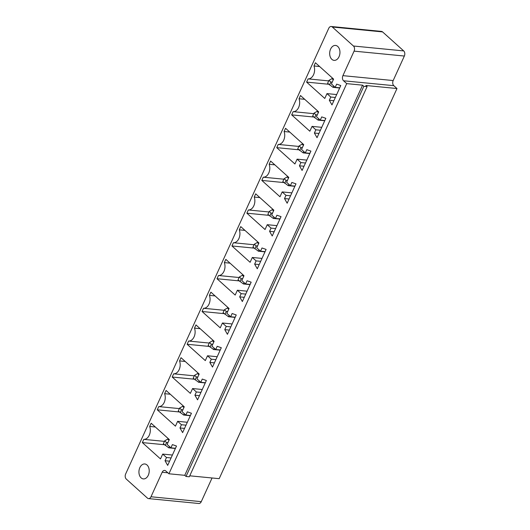 <?xml version="1.0" encoding="UTF-8"?>
<svg xmlns="http://www.w3.org/2000/svg" width="530" height="530" viewBox="0 0 530 530"><rect width="100%" height="100%" fill="white"/><g stroke="black" fill="none" stroke-linecap="round" stroke-linejoin="round"><path stroke-width="0.79" d="M328.732 28.335L125.65 473.966A3.75 2.557 -84.4 0 0 126.292 479.087L147.419 498.087A3.75 2.557 -84.4 0 0 148.519 498.598A3.75 2.557 -84.4 0 0 150.997 496.762L162.167 472.25A3.75 2.557 95.6 0 1 164.644 470.415A3.75 2.557 95.6 0 1 165.751 470.925L168.918 473.774L346.719 83.627L343.553 80.779A3.75 2.557 95.6 0 1 342.91 75.651L354.08 51.138A3.75 2.557 -84.4 0 0 353.437 46.011L332.317 27.01A3.75 2.557 95.6 0 0 331.21 26.5A3.75 2.557 95.6 0 0 328.732 28.335M331.21 26.5L381.481 31.402A3.75 2.557 95.6 0 1 382.58 31.913L332.317 27.01M189.753 475.808L219.188 478.676L396.99 88.53L393.817 85.674A3.75 2.557 95.6 0 1 393.174 80.553L404.35 56.034A3.75 2.557 -84.4 0 0 403.708 50.913L382.58 31.913M148.519 498.598L198.79 503.5A3.75 2.557 -84.4 0 0 201.268 501.665L212.06 477.981M170.918 447.83L172.389 444.604L176.503 446.035L167.679 465.386L165.035 460.736L166.506 457.509L162.703 454.084L160.497 458.927L142.332 442.583L143.802 439.357A8.506 5.803 -84.4 0 0 149.281 435.19A8.506 5.803 -84.4 0 0 149.685 426.458L151.156 423.231L169.322 439.575L167.116 444.412L170.918 447.83L175.476 448.274M192.576 388.543L190.369 393.386L172.204 377.042L173.674 373.816A8.506 5.803 -84.4 0 0 179.147 369.649A8.506 5.803 -84.4 0 0 179.551 360.917L181.022 357.69L199.187 374.034L196.981 378.87L200.784 382.289L202.255 379.063L206.369 380.494L197.551 399.845L194.907 395.194L196.378 391.968L192.576 388.543L202.268 389.49M158.742 406.589A8.506 5.803 -84.4 0 0 164.214 402.416A8.506 5.803 -84.4 0 0 164.618 393.684L166.089 390.458L184.255 406.801L182.048 411.638L185.851 415.063L187.322 411.837L191.436 413.261L182.618 432.613L179.968 427.962L181.439 424.735L177.636 421.317L175.437 426.153L157.271 409.816L158.742 406.589L179.365 408.597M227.416 334.304L224.773 329.653L226.244 326.427L222.441 323.002L220.235 327.845L202.069 311.501L203.54 308.274A8.506 5.803 -84.4 0 0 209.019 304.107A8.506 5.803 -84.4 0 0 209.423 295.376L210.894 292.149L229.059 308.493L226.853 313.329L230.656 316.748L232.127 313.522L236.241 314.952L227.416 334.304M214.12 341.26L211.921 346.097L215.717 349.522L217.187 346.295L221.302 347.72L212.484 367.071L209.84 362.421L211.311 359.194L207.508 355.776L205.302 360.612L187.136 344.275L188.607 341.048A8.506 5.803 -84.4 0 0 194.079 336.875A8.506 5.803 -84.4 0 0 194.49 328.143L195.954 324.916L214.12 341.26M237.374 290.235L235.174 295.071L217.008 278.734L218.479 275.507A8.506 5.803 -84.4 0 0 223.952 271.334A8.506 5.803 -84.4 0 0 224.356 262.602L225.826 259.375L243.992 275.719L241.786 280.555L245.589 283.981L247.06 280.754L251.174 282.179L242.356 301.53L239.706 296.88L241.177 293.653L237.374 290.235L247.073 291.182M308.082 78.884A8.506 5.803 -84.4 0 0 313.555 74.71A8.506 5.803 -84.4 0 0 313.965 65.978L315.43 62.752L333.595 79.096L331.396 83.932L335.192 87.357L336.663 84.131L340.777 85.555L331.959 104.907L329.315 100.256L330.786 97.03L326.983 93.611L324.777 98.447L306.612 82.11L308.082 78.884L328.706 80.891M315.853 129.804L312.051 126.378L309.845 131.221L291.679 114.877L293.15 111.651A8.506 5.803 -84.4 0 0 298.622 107.484A8.506 5.803 -84.4 0 0 299.026 98.752L300.497 95.526L318.662 111.87L316.456 116.706L320.259 120.124L321.73 116.898L325.844 118.329L317.026 137.681L314.383 133.03L315.853 129.804L320.411 130.248M279.973 196.762L261.807 180.419L263.277 177.192A8.506 5.803 -84.4 0 0 268.756 173.025A8.506 5.803 -84.4 0 0 269.16 164.293L270.631 161.067L288.797 177.411L286.591 182.247L290.394 185.666L291.864 182.439L295.978 183.87L287.154 203.222L284.511 198.571L285.981 195.345L282.179 191.92L279.973 196.762M306.797 149.672L310.911 151.096L302.093 170.448L299.443 165.797L300.914 162.571L297.111 159.152L294.912 163.989L276.746 147.651L278.217 144.425A8.506 5.803 -84.4 0 0 283.689 140.251A8.506 5.803 -84.4 0 0 284.093 131.519L285.564 128.293L303.73 144.637L301.524 149.473L305.326 152.898L306.797 149.672M256.116 260.886L252.313 257.461L250.107 262.304L231.941 245.96L233.412 242.733A8.506 5.803 -84.4 0 0 238.884 238.566A8.506 5.803 -84.4 0 0 239.288 229.834L240.759 226.608L258.925 242.952L256.719 247.788L260.522 251.207L261.992 247.98L266.106 249.411L257.288 268.763L254.645 264.112L256.116 260.886L260.674 261.33M272.221 235.989L269.578 231.338L271.049 228.112L267.246 224.694L265.04 229.53L246.874 213.192L248.345 209.966A8.506 5.803 -84.4 0 0 253.817 205.792A8.506 5.803 -84.4 0 0 254.228 197.061L255.692 193.834L273.858 210.178L271.658 215.014L275.454 218.44L276.925 215.213L281.039 216.637L272.221 235.989M396.99 88.53L365.846 85.489L367.111 86.628L363.832 86.311L362.566 85.171L346.719 83.627M367.111 86.628L189.309 476.781L186.03 476.463L184.765 475.324L168.918 473.774M362.566 85.171L184.765 475.324M141.139 477.888A7.506 5.121 -84.4 0 0 143.345 478.908A7.506 5.121 -84.4 0 0 149.168 471.932A7.506 5.121 -84.4 0 0 144.803 463.969A7.506 5.121 -84.4 0 0 139.284 469.229A7.506 5.121 -84.4 0 0 141.139 477.888M169.6 461.179L165.035 460.736M155.356 427.008L149.685 426.458M171.071 457.953L166.506 457.509M164.426 441.371L143.802 439.357M172.402 455.031L162.703 454.084M164.439 444.736L142.332 442.583M200.936 392.412L196.378 391.968M194.311 379.195L172.204 377.042M199.465 395.638L194.907 395.194M194.298 375.83L173.674 373.816M185.222 361.467L179.551 360.917M205.348 382.733L200.784 382.289M170.289 394.24L164.618 393.684M179.378 411.969L157.271 409.816M187.335 422.264L177.636 421.317M186.003 425.179L181.439 424.735M190.416 415.507L185.851 415.063M184.533 428.406L179.968 427.962M229.338 330.097L224.773 329.653M230.808 326.871L226.244 326.427M232.14 323.949L222.441 323.002M235.214 317.192L230.656 316.748M224.177 313.654L202.069 311.501M224.163 310.288L203.54 308.274M215.094 295.925L209.423 295.376M220.281 349.966L215.717 349.522M200.154 328.699L194.49 328.143M209.231 343.056L188.607 341.048M209.244 346.428L187.136 344.275M214.405 362.865L209.84 362.421M217.201 356.723L207.508 355.776M215.876 359.638L211.311 359.194M245.741 294.097L241.177 293.653M239.116 280.887L217.008 278.734M244.27 297.323L239.706 296.88M239.103 277.515L218.479 275.507M230.027 263.158L224.356 262.602M250.153 284.424L245.589 283.981M319.63 66.535L313.965 65.978M328.719 84.263L306.612 82.11M336.676 94.559L326.983 93.611M335.344 97.474L330.786 97.03M339.757 87.801L335.192 87.357M333.88 100.7L329.315 100.256M321.743 127.326L312.051 126.378M318.941 133.474L314.383 133.03M313.786 117.031L291.679 114.877M313.773 113.665L293.15 111.651M304.697 99.302L299.026 98.752M324.824 120.568L320.259 120.124M283.914 182.572L261.807 180.419M291.878 192.867L282.179 191.92M283.901 179.206L263.277 177.192M290.546 195.789L285.981 195.345M274.831 164.843L269.16 164.293M289.075 199.015L284.511 198.571M294.952 186.109L290.394 185.666M309.891 153.342L305.326 152.898M304.008 166.241L299.443 165.797M305.479 163.015L300.914 162.571M306.81 160.1L297.111 159.152M289.764 132.076L284.093 131.519M298.84 146.432L278.217 144.425M298.854 149.804L276.746 147.651M262.005 258.408L252.313 257.461M259.203 264.556L254.645 264.112M254.049 248.113L231.941 245.96M254.036 244.747L233.412 242.733M244.959 230.384L239.288 229.834M265.086 251.651L260.522 251.207M274.142 231.782L269.578 231.338M275.607 228.556L271.049 228.112M276.938 225.641L267.246 224.694M280.019 218.883L275.454 218.44M268.982 215.346L246.874 213.192M268.968 211.973L248.345 209.966M259.892 197.617L254.228 197.061M331.873 59.353A7.506 5.121 -84.4 0 0 334.085 60.374A7.506 5.121 -84.4 0 0 339.909 53.397A7.506 5.121 -84.4 0 0 335.543 45.434A7.506 5.121 -84.4 0 0 330.024 50.694A7.506 5.121 -84.4 0 0 331.873 59.353M363.832 86.311L186.03 476.463M175.39 448.473L168.778 447.83L163.339 443.749L164.664 440.847L167.685 439.118L168.951 439.238M169.401 446.465L168.778 447.83M168.99 440.291L167.685 439.118M198.863 374.75L197.557 373.577L198.816 373.696M205.256 382.932L198.651 382.289L193.211 378.208L194.536 375.306L197.557 373.577M199.267 380.924L198.651 382.289M183.923 407.517L182.618 406.344L183.883 406.47M190.323 415.705L183.711 415.056L178.279 410.982L179.597 408.074L182.618 406.344M184.334 413.698L183.711 415.056M235.128 317.39L228.516 316.748L223.077 312.667L224.402 309.765L227.423 308.036L228.688 308.155M229.139 315.383L228.516 316.748M228.728 309.209L227.423 308.036M213.795 341.976L212.49 340.803L213.756 340.929M220.189 350.164L213.583 349.515L208.144 345.441L209.469 342.532L212.49 340.803M214.206 348.157L213.583 349.515M243.661 276.435L242.356 275.262L243.621 275.388M250.061 284.623L243.449 283.974L238.016 279.9L239.335 276.991L242.356 275.262M244.072 282.616L243.449 283.974M339.664 88L333.059 87.357L327.619 83.276L328.945 80.374L331.965 78.639L333.231 78.765M333.681 85.993L333.059 87.357M333.271 79.811L331.965 78.639M324.731 120.767L318.126 120.124L312.687 116.043L314.012 113.142L317.033 111.413L318.291 111.532M318.742 118.76L318.126 120.124M318.338 112.585L317.033 111.413M294.865 186.308L288.254 185.666L282.815 181.585L284.14 178.683L287.161 176.954L288.426 177.073M288.877 184.301L288.254 185.666M288.466 178.126L287.161 176.954M309.798 153.541L303.186 152.898L297.754 148.817L299.072 145.909L302.093 144.18L303.359 144.306M303.809 151.534L303.186 152.898M303.398 145.352L302.093 144.18M258.6 243.667L257.295 242.495L258.554 242.614M264.993 251.849L258.388 251.207L252.949 247.126L254.274 244.224L257.295 242.495M259.004 249.842L258.388 251.207M279.926 219.082L273.321 218.44L267.882 214.358L269.207 211.45L272.228 209.721L273.493 209.847M273.944 217.075L273.321 218.44M273.533 210.894L272.228 209.721M167.99 442.49L166.566 442.557L165.241 445.458M166.566 442.557L164.664 440.847M197.856 376.956L196.438 377.016L194.536 375.306M196.438 377.016L195.113 379.917M182.923 409.723L181.498 409.789L179.597 408.074M181.498 409.789L180.18 412.691M227.728 311.415L226.303 311.474L224.978 314.376M226.303 311.474L224.402 309.765M212.788 344.182L211.371 344.248L209.469 342.532M211.371 344.248L210.046 347.15M242.66 278.641L241.236 278.707L239.335 276.991M241.236 278.707L239.918 281.609M332.264 82.017L330.846 82.084L329.521 84.986M330.846 82.084L328.945 80.374M317.331 114.791L315.913 114.851L314.588 117.753M315.913 114.851L314.012 113.142M287.465 180.332L286.041 180.392L284.716 183.294M286.041 180.392L284.14 178.683M302.398 147.559L300.974 147.625L299.655 150.527M300.974 147.625L299.072 145.909M257.593 245.874L256.175 245.933L254.274 244.224M256.175 245.933L254.85 248.835M272.526 213.1L271.108 213.166L269.783 216.068M271.108 213.166L269.207 211.45M403.708 50.913L353.437 46.011M404.35 56.034L354.08 51.138M201.268 501.665L150.997 496.762M393.174 80.553L342.91 75.651M167.838 472.806L162.167 472.25M393.817 85.674L343.553 80.779"/></g></svg>

